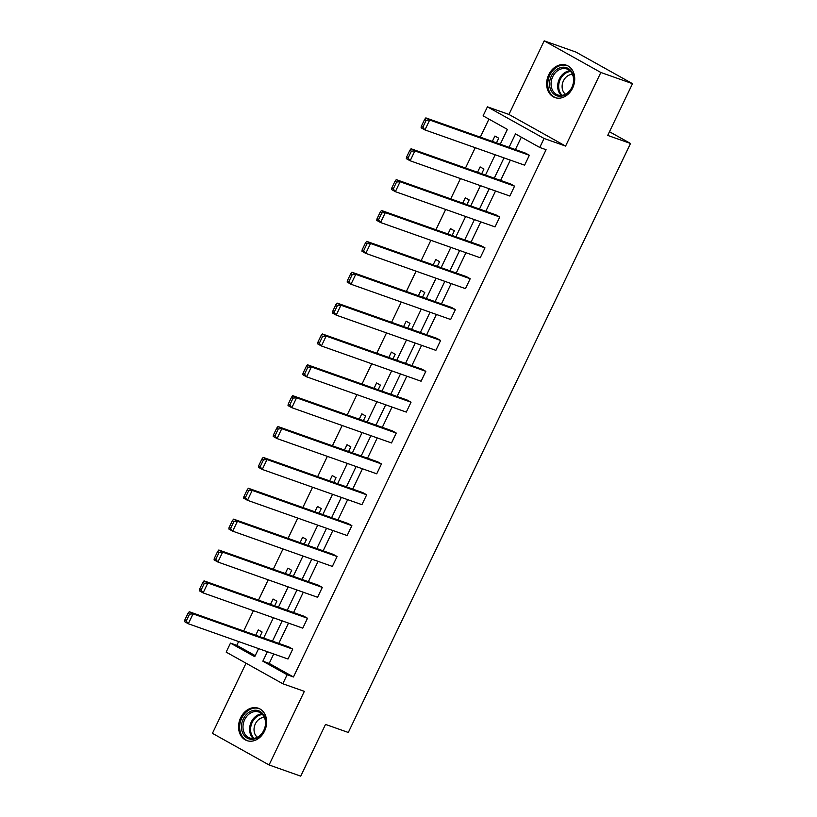 <?xml version="1.0" encoding="UTF-8"?>
<svg xmlns="http://www.w3.org/2000/svg" width="817" height="817" viewBox="0 0 817 817"><rect width="100%" height="100%" fill="white"/><g stroke="black" fill="none" stroke-linecap="round" stroke-linejoin="round"><path stroke-width="1.23" d="M572.625 88.062A17.167 13.603 109.5 0 1 554.957 97.58A17.167 13.603 109.5 0 1 548.738 74.725A17.167 13.603 109.5 0 1 566.406 65.207A17.167 13.603 109.5 0 1 572.625 88.062M264.545 731.082A17.167 13.603 109.5 0 1 246.877 740.6A17.167 13.603 109.5 0 1 240.658 717.745A17.167 13.603 109.5 0 1 258.325 708.227A17.167 13.603 109.5 0 1 264.545 731.082M246.029 663.21L212.43 733.329L269.069 764.957L304.332 691.356L282.815 683.747L226.166 652.119L230.476 643.112L254.741 656.664L258.601 648.616M632.511 83.671L600.852 72.478L544.204 40.85L575.862 52.043L632.511 83.671L607.715 135.408L630.51 143.465L348.308 732.471L325.513 724.413L300.727 776.15L269.069 764.957M238.625 641.549L236.807 645.359L230.476 643.112M488.944 119.098L480.294 137.154M475.239 147.714L465.506 168.016M460.451 178.576L450.718 198.878M445.663 209.448L435.931 229.751M430.876 240.31L421.143 260.613M416.088 271.173L406.355 291.475M401.3 302.035L391.568 322.337M386.512 332.907L376.78 353.21M371.725 363.769L361.992 384.072M356.937 394.631L347.205 414.934M342.149 425.504L332.417 445.806M327.362 456.366L317.629 476.668M312.574 487.228L302.841 507.531M297.786 518.09L288.054 538.393M282.999 548.963L273.266 569.265M268.211 579.825L258.478 600.127M253.423 610.687L243.691 630.99M500.27 144.211L507.367 129.392L483.102 115.84L487.422 106.843L544.061 138.461L539.751 147.469L515.486 133.917L509.062 147.326M544.204 40.85L508.94 114.451L487.422 106.843M630.51 143.465L609.482 131.731M514.557 186.143L414.883 150.9L411.053 148.755L510.727 184.009L514.557 186.143L509.818 196.039L410.144 160.786L406.315 158.651L406.529 157.232L408.061 158.079L411.37 151.155L409.848 150.297L406.529 157.232M484.981 247.878L385.307 212.624L381.478 210.49L481.152 245.733L484.981 247.878L480.243 257.764L380.559 222.52L376.739 220.386L376.954 218.956L378.475 219.814L381.794 212.89L380.262 212.032L376.954 218.956M455.406 309.602L355.732 274.359L351.902 272.214L451.576 307.468L455.406 309.602L450.657 319.498L350.983 284.245L347.164 282.11L347.378 280.691L348.9 281.538L352.219 274.614L350.687 273.756L347.378 280.691M425.831 371.337L326.146 336.083L322.327 333.949L422.001 369.202L425.831 371.337L421.082 381.222L321.408 345.979L317.588 343.845L317.793 342.415L319.324 343.273L322.644 336.349L321.112 335.491L317.793 342.415M396.255 433.061L296.571 397.818L292.752 395.673L392.426 430.927L396.255 433.061L391.506 442.957L291.832 407.703L288.013 405.569L288.217 404.149L289.749 404.997L293.068 398.073L291.536 397.225L288.217 404.149M366.67 494.796L266.996 459.542L263.176 457.408L362.85 492.661L366.67 494.796L361.931 504.681L262.257 469.438L258.438 467.304L258.642 465.874L260.174 466.732L263.493 459.808L261.961 458.95L258.642 465.874M337.094 556.52L237.42 521.277L233.601 519.142L333.275 554.386L337.094 556.52L332.356 566.416L232.682 531.162L228.852 529.028L229.066 527.608L230.598 528.456L233.917 521.532L232.385 520.684L229.066 527.608M307.519 618.255L207.845 583.001L204.025 580.867L303.699 616.12L307.519 618.255L302.78 628.15L203.106 592.897L199.277 590.762L199.491 589.333L201.023 590.191L204.342 583.267L202.81 582.409L199.491 589.333M521.328 137.185L515.394 149.562M510.329 160.122L500.607 180.424M495.541 190.994L485.819 211.297M480.753 221.856L471.031 242.159M465.966 252.719L456.243 273.021M451.178 283.581L441.456 303.883M436.39 314.453L426.668 334.756M421.603 345.315L411.88 365.618M406.815 376.177L397.093 396.48M392.027 407.05L382.305 427.352M377.24 437.912L367.517 458.214M362.452 468.774L352.73 489.077M347.664 499.636L337.942 519.939M332.876 530.509L323.154 550.811M318.089 561.371L308.366 581.673M303.301 592.233L293.569 612.536M288.513 623.095L278.781 643.398M273.726 653.968L269.191 663.435L293.456 676.976L546.083 149.705L539.751 147.469M292.731 649.117L193.057 613.873L189.238 611.729L288.912 646.982L292.731 649.117L287.993 659.013L188.319 623.759L184.489 621.625L184.703 620.195L186.235 621.053L189.554 614.129L188.022 613.271L184.703 620.195M322.307 587.392L222.632 552.139L218.813 550.004L318.487 585.248L322.307 587.392L317.568 597.278L217.894 562.035L214.064 559.89L214.279 558.471L215.811 559.328L219.13 552.404L217.598 551.546L214.279 558.471M351.882 525.658L252.208 490.404L248.388 488.27L348.062 523.523L351.882 525.658L347.143 535.554L247.469 500.3L243.64 498.166L243.854 496.736L245.386 497.594L248.705 490.67L247.173 489.812L243.854 496.736M381.457 463.933L281.783 428.68L277.964 426.545L377.638 461.789L381.457 463.933L376.719 473.819L277.045 438.576L273.225 436.431L273.429 435.012L274.961 435.87L278.28 428.935L276.749 428.088L273.429 435.012M411.043 402.199L311.359 366.945L307.539 364.811L407.213 400.064L411.043 402.199L406.294 412.095L306.62 376.841L302.801 374.707L303.005 373.277L304.537 374.135L307.856 367.211L306.324 366.353L303.005 373.277M440.618 340.464L340.944 305.221L337.115 303.087L436.789 338.33L440.618 340.464L435.87 350.36L336.195 315.117L332.376 312.972L332.59 311.553L334.112 312.411L337.431 305.476L335.899 304.629L332.59 311.553M470.194 278.74L370.52 243.486L366.69 241.352L466.364 276.606L470.194 278.74L465.455 288.636L365.771 253.382L361.951 251.248L362.166 249.818L363.688 250.676L367.007 243.752L365.475 242.894L362.166 249.818M499.769 217.005L400.095 181.762L396.265 179.628L495.939 214.871L499.769 217.005L495.031 226.901L395.357 191.658L391.527 189.513L391.741 188.094L393.273 188.941L396.582 182.017L395.05 181.17L391.741 188.094M529.345 155.281L429.671 120.028L425.841 117.893L525.515 153.147L529.345 155.281L524.606 165.177L424.932 129.923L421.102 127.789L421.317 126.359L422.849 127.217L426.157 120.293L424.636 119.435L421.317 126.359M293.456 676.976L287.124 674.74L282.815 683.747M508.94 114.451L565.589 146.08L600.852 72.478M565.589 146.08L544.061 138.461M267.394 651.721L262.86 661.188L287.124 674.74M503.997 157.885L494.275 178.188M489.209 188.747L479.487 209.05M474.422 219.62L464.699 239.922M459.634 250.482L449.912 270.784M444.846 281.344L435.124 301.647M430.059 312.217L420.336 332.519M415.271 343.079L405.549 363.381M400.483 373.941L390.761 394.243M385.695 404.803L375.973 425.106M370.908 435.675L361.185 455.978M356.12 466.538L346.398 486.84M341.332 497.4L331.61 517.702M326.545 528.262L316.822 548.564M311.757 559.134L302.035 579.437M296.969 589.997L287.247 610.299M282.182 620.859L272.459 641.161M263.656 638.057L273.389 617.754M278.444 607.184L288.176 586.882M293.232 576.322L302.964 556.02M308.019 545.46L317.752 525.157M322.807 514.598L332.539 494.295M337.605 483.725L347.327 463.423M352.393 452.863L362.115 432.561M367.18 422.001L376.903 401.698M381.968 391.139L391.69 370.836M396.756 360.266L406.478 339.964M411.543 329.404L421.266 309.102M426.331 298.542L436.053 278.24M441.119 267.67L450.841 247.367M455.906 236.807L465.629 216.505M470.694 205.945L480.416 185.643M485.482 175.083L495.204 154.781M236.807 645.359L255.231 655.643M492.324 141.412L494.898 136.051L498.727 138.185L496.481 142.873M477.537 172.275L480.11 166.913L483.94 169.048L481.693 173.735M462.749 203.137L465.322 197.775L469.152 199.92L466.905 204.607M447.961 233.999L450.535 228.648L454.354 230.782L452.118 235.47M433.173 264.871L435.747 259.51L439.566 261.644L437.32 266.332M418.386 295.734L420.959 290.372L424.779 292.506L422.532 297.194M403.598 326.596L406.172 321.234L409.991 323.379L407.744 328.066M388.81 357.458L391.384 352.107L395.203 354.241L392.957 358.929M374.023 388.33L376.596 382.969L380.416 385.103L378.169 389.791M359.235 419.192L361.808 413.831L365.628 415.965L363.381 420.653M344.447 450.055L347.021 444.693L350.84 446.838L348.593 451.525M329.66 480.917L332.233 475.565L336.053 477.7L333.806 482.387M314.872 511.789L317.445 506.428L321.265 508.562L319.018 513.25M300.084 542.651L302.647 537.29L306.477 539.424L304.23 544.122M285.296 573.514L287.86 568.152L291.689 570.297L289.443 574.984M270.509 604.376L273.072 599.024L276.902 601.159L274.655 605.846M255.721 635.248L258.284 629.887L262.114 632.021L259.867 636.709M269.191 663.435L262.86 661.188M189.554 614.129L193.057 613.873L188.319 623.759L186.235 621.053M189.238 611.729L188.022 613.271M204.342 583.267L207.845 583.001L203.106 592.897L201.023 590.191M204.025 580.867L202.81 582.409M219.13 552.404L222.632 552.139L217.894 562.035L215.811 559.328M218.813 550.004L217.598 551.546M253.239 739.222A14.859 11.775 109.5 0 1 241.464 726.446A14.859 11.775 109.5 0 1 253.985 710.32A14.859 11.775 109.5 0 1 265.76 723.086A14.859 11.775 109.5 0 1 253.239 739.222M254.587 711.617A13.756 10.897 -70.5 0 0 243.272 723.933A13.756 10.897 -70.5 0 0 249.655 737.965A13.756 10.897 -70.5 0 0 253.893 738.374A13.756 10.897 -70.5 0 0 265.219 726.047A13.756 10.897 -70.5 0 0 258.836 712.026A13.756 10.897 -70.5 0 0 254.587 711.617M257.386 737.24A10.835 8.579 109.5 0 1 254.567 725.904A10.835 8.579 109.5 0 1 263.166 717.52A10.835 8.579 109.5 0 1 264.391 717.449M259.826 708.89A17.055 13.521 -70.5 0 0 259.295 708.686A17.055 13.521 -70.5 0 0 254.046 708.176A17.055 13.521 -70.5 0 0 240.004 723.453A17.055 13.521 -70.5 0 0 247.919 740.856A17.055 13.521 -70.5 0 0 248.46 741.029M561.32 96.202A14.859 11.775 109.5 0 1 549.545 83.436A14.859 11.775 109.5 0 1 562.065 67.3A14.859 11.775 109.5 0 1 573.84 80.076A14.859 11.775 109.5 0 1 561.32 96.202M562.678 68.597A13.756 10.897 -70.5 0 0 551.352 80.914A13.756 10.897 -70.5 0 0 557.735 94.946A13.756 10.897 -70.5 0 0 561.984 95.354A13.756 10.897 -70.5 0 0 573.299 83.038A13.756 10.897 -70.5 0 0 566.916 69.006A13.756 10.897 -70.5 0 0 562.678 68.597M565.476 94.221A10.835 8.579 109.5 0 1 562.647 82.885A10.835 8.579 109.5 0 1 571.246 74.5A10.835 8.579 109.5 0 1 572.472 74.429M567.907 65.871A17.055 13.521 -70.5 0 0 567.386 65.666A17.055 13.521 -70.5 0 0 562.127 65.166A17.055 13.521 -70.5 0 0 548.095 80.444A17.055 13.521 -70.5 0 0 556.009 97.836A17.055 13.521 -70.5 0 0 556.54 98.009M233.917 521.532L237.42 521.277L232.682 531.162L230.598 528.456M233.601 519.142L232.385 520.684M248.705 490.67L252.208 490.404L247.469 500.3L245.386 497.594M248.388 488.27L247.173 489.812M263.493 459.808L266.996 459.542L262.257 469.438L260.174 466.732M263.176 457.408L261.961 458.95M278.28 428.935L281.783 428.68L277.045 438.576L274.961 435.87M277.964 426.545L276.749 428.088M293.068 398.073L296.571 397.818L291.832 407.703L289.749 404.997M292.752 395.673L291.536 397.225M307.856 367.211L311.359 366.945L306.62 376.841L304.537 374.135M307.539 364.811L306.324 366.353M322.644 336.349L326.146 336.083L321.408 345.979L319.324 343.273M322.327 333.949L321.112 335.491M337.431 305.476L340.944 305.221L336.195 315.117L334.112 312.411M337.115 303.087L335.899 304.629M352.219 274.614L355.732 274.359L350.983 284.245L348.9 281.538M351.902 272.214L350.687 273.756M367.007 243.752L370.52 243.486L365.771 253.382L363.688 250.676M366.69 241.352L365.475 242.894M381.794 212.89L385.307 212.624L380.559 222.52L378.475 219.814M381.478 210.49L380.262 212.032M396.582 182.017L400.095 181.762L395.357 191.658L393.273 188.941M396.265 179.628L395.05 181.17M411.37 151.155L414.883 150.9L410.144 160.786L408.061 158.079M411.053 148.755L409.848 150.297M426.157 120.293L429.671 120.028L424.932 129.923L422.849 127.217M425.841 117.893L424.636 119.435M253.199 738.445A13.756 10.897 109.5 0 1 250.431 724.097A13.756 10.897 109.5 0 1 261.185 713.946A13.756 10.897 109.5 0 1 261.889 713.874M262.533 714.538A13.307 10.539 -70.5 0 0 261.808 714.609A13.307 10.539 -70.5 0 0 251.381 724.454A13.307 10.539 -70.5 0 0 254.118 738.343M561.279 95.426A13.756 10.897 109.5 0 1 558.511 81.077A13.756 10.897 109.5 0 1 569.275 70.926A13.756 10.897 109.5 0 1 569.97 70.854M570.623 71.518A13.307 10.539 -70.5 0 0 569.888 71.59A13.307 10.539 -70.5 0 0 559.471 81.445A13.307 10.539 -70.5 0 0 562.198 95.323"/></g></svg>
